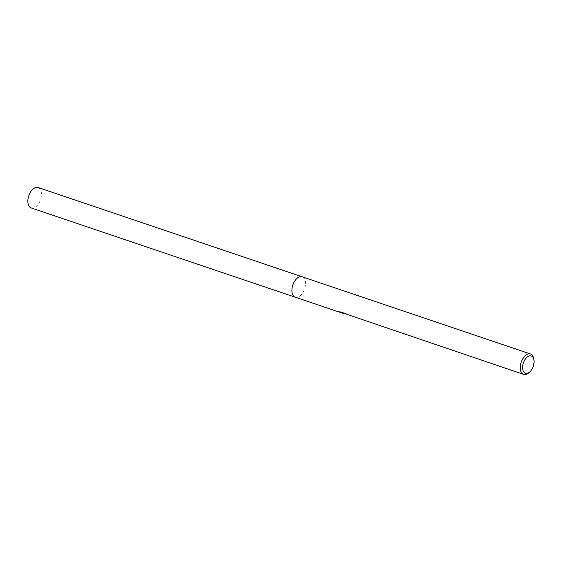 <?xml version="1.0" encoding="UTF-8"?>
<svg xmlns="http://www.w3.org/2000/svg" width="562" height="562" viewBox="0 0 562 562"><rect width="100%" height="100%" fill="white"/><g stroke="black" fill="none" stroke-linecap="round" stroke-linejoin="round"><path stroke-width="0.42" stroke-dasharray="2.81 2.11" d="M302.152 276.792A10.776 6.182 -71.3 0 1 304.225 278.457A10.776 6.182 -71.3 0 1 304.555 288.973A10.776 6.182 -71.3 0 1 297.909 297.136A10.776 6.182 -71.3 0 1 295.5 297.284A10.776 6.182 -71.3 0 1 295.366 297.242M342.469 313.16L343.192 312.746L340.024 312.332M343.494 313.512L345.855 314.151A10.776 6.182 108.7 0 0 346.55 314.123L343.249 313.385M339.448 311.994L339.567 311.608L342.244 312.514L339.841 311.84L343.319 312.332L342.539 312.753L346.677 313.715A10.362 5.943 -71.3 0 1 345.981 313.758L343.403 312.978L344.787 313.399L344.661 313.8M345.981 313.758L345.855 314.151M344.78 313.399L339.912 311.46L339.778 311.875M343.206 312.577L343.08 312.992M346.677 313.715L346.55 314.123M340.242 311.467L339.631 311.72L340.242 311.467M339.448 312.001L339.574 311.594M339.841 311.84L339.715 312.233M343.319 312.332L343.192 312.746M533.626 358.289A10.776 6.182 -71.3 0 1 528.694 372.866M302.265 276.827A10.776 6.182 -71.3 0 1 304.225 278.457A10.776 6.182 -71.3 0 1 304.562 288.98A10.776 6.182 -71.3 0 1 297.916 297.136A10.776 6.182 -71.3 0 1 295.5 297.277M38.097 187.525A10.776 6.182 -71.3 0 1 40.64 199.285A10.776 6.182 -71.3 0 1 31.191 207.947M302.314 276.841A10.783 6.182 -71.3 0 1 304.695 288.545A10.783 6.182 -71.3 0 1 295.415 297.263M339.947 311.875L342.539 312.753M342.75 312.823L343.621 313.118"/><path stroke-width="0.84" d="M295.5 297.277A10.776 6.182 -71.3 0 1 295.254 297.207A10.776 6.182 -71.3 0 1 292.774 285.229A10.776 6.182 -71.3 0 1 301.906 276.715A10.776 6.182 -71.3 0 1 302.152 276.792A10.783 6.182 -71.3 0 1 302.314 276.841M295.366 297.242A10.776 6.182 -71.3 0 1 292.739 285.334A10.776 6.182 -71.3 0 1 301.906 276.715A10.776 6.182 -71.3 0 1 302.265 276.827M339.778 311.875L343.08 312.992L344.661 313.8L342.469 313.16M529.727 371.967L528.694 372.866A10.776 6.182 -71.3 0 1 523.854 374.475A10.776 6.182 -71.3 0 1 523.608 374.397A10.776 6.182 -71.3 0 1 521.136 362.427A10.776 6.182 -71.3 0 1 530.261 353.905A10.776 6.182 -71.3 0 1 530.507 353.983A10.776 6.182 -71.3 0 1 533.626 358.289L533.9 359.631A9.118 5.227 -71.3 0 1 529.727 371.967A9.118 5.227 -71.3 0 1 525.639 373.323A9.118 5.227 -71.3 0 1 523.271 363.312A9.118 5.227 -71.3 0 1 531.055 355.922A9.118 5.227 -71.3 0 1 533.9 359.631M340.024 312.332L342.118 312.915L339.448 311.994M339.504 312.121L340.115 311.889L339.504 312.121M343.333 313.118L523.608 374.397M295.415 297.263A10.783 6.182 -71.3 0 1 295.247 297.207L31.191 207.947A10.776 6.182 -71.3 0 1 28.648 196.187A10.776 6.182 -71.3 0 1 38.097 187.525L530.507 353.983M339.82 312.268L295.254 297.207A10.783 6.182 -71.3 0 1 292.704 285.447A10.783 6.182 -71.3 0 1 302.152 276.785"/></g></svg>

